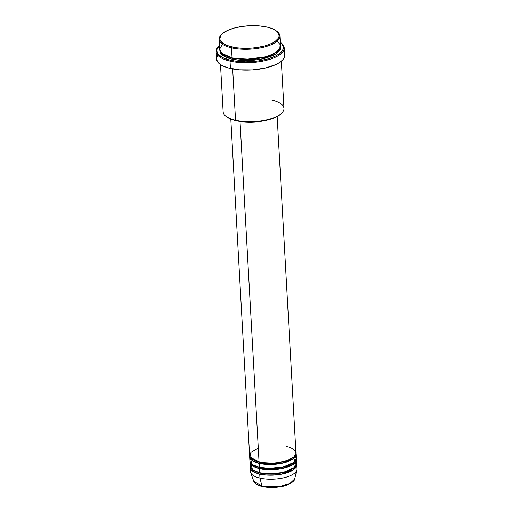 <?xml version="1.0" encoding="UTF-8"?>
<svg xmlns="http://www.w3.org/2000/svg" width="513" height="513" viewBox="0 0 513 513"><rect width="100%" height="100%" fill="white"/><g stroke="black" fill="none" stroke-linecap="round" stroke-linejoin="round"><path stroke-width="0.77" d="M262.432 486.395A0.725 0.41 -77 0 1 261.989 486.132L253.749 481.245A20.642 7.798 -3.2 0 0 261.989 486.132L259.969 478.09A23.22 8.772 176.8 0 1 250.697 472.601L253.749 481.245C254.775 483.65 257.603 485.381 262.226 486.427A0.725 0.41 103 0 0 262.432 486.395M230.799 119.099L249.607 455.55A23.22 8.772 -3.2 0 0 259.065 461.995C263.983 463.566 281.073 464.227 291.487 458.558C301.387 452.774 292.538 447.464 286.517 446.515M293.827 456.942L286.305 461.091L275.558 463.245L259.533 462.425L275.558 463.245L286.305 461.091L293.827 456.942M249.684 456.891L249.908 460.918A23.22 8.772 -3.2 0 0 259.366 467.362L259.142 463.335A23.22 8.772 176.8 0 0 283.561 462.88A23.22 8.772 176.8 0 0 296.052 454.3A23.22 8.772 176.8 0 0 295.95 453.633L292.525 459.315L280.573 463.515L259.142 463.335A0.725 0.41 103 0 0 259.533 462.425A0.725 0.41 -77 0 1 259.142 463.335A23.22 8.772 176.8 0 1 249.684 456.891A23.22 8.772 176.8 0 1 249.709 456.217L252.71 460.905L259.142 463.335L259.366 467.362L268.735 468.459L282.625 467.176L294.244 462.207L295.546 456.346M294.129 462.309L286.607 466.458L275.859 468.606L259.834 467.792L275.859 468.606L286.607 466.458L294.129 462.309M249.978 462.258L250.209 466.285A23.22 8.772 -3.2 0 0 259.668 472.73L259.443 468.702A23.22 8.772 176.8 0 0 283.862 468.247A23.22 8.772 176.8 0 0 296.354 459.667A23.22 8.772 176.8 0 0 296.245 459L292.827 464.682L280.874 468.882L259.443 468.702A0.725 0.41 103 0 0 259.834 467.792A0.725 0.41 -77 0 1 259.443 468.702A23.22 8.772 176.8 0 1 249.978 462.258A23.22 8.772 176.8 0 1 250.011 461.585L253.012 466.272L259.443 468.702L259.668 472.73L269.036 473.826L282.926 472.537L294.545 467.574L295.847 461.713M294.43 467.676L286.902 471.825L276.154 473.974L260.129 473.153L276.154 473.974L286.902 471.825L294.43 467.676M296.655 465.035A23.22 8.772 176.8 0 0 296.546 464.368L293.122 470.049L281.175 474.249L259.738 474.07A0.725 0.41 103 0 0 260.129 473.153A0.725 0.41 -77 0 1 259.738 474.07A23.22 8.772 176.8 0 1 250.28 467.625A23.22 8.772 176.8 0 1 250.312 466.952L253.313 471.639L259.738 474.07L259.969 478.09L259.738 474.07A23.22 8.772 176.8 0 0 284.164 473.614A23.22 8.772 176.8 0 0 296.655 465.035L296.88 469.055A23.22 8.772 -3.2 0 1 284.388 477.635A23.22 8.772 -3.2 0 1 259.969 478.09L261.989 486.132A20.642 7.798 -3.2 0 0 282.682 485.958A20.642 7.798 -3.2 0 0 294.725 478.956L289.768 483.618L279.207 486.587L261.989 486.132A0.725 0.41 103 0 0 262.226 486.427C268.523 487.76 275.205 487.728 282.272 486.324C290.563 485.048 295.366 479.854 294.725 478.956L296.79 470.023A23.22 8.772 176.8 0 1 283.24 477.904A23.22 8.772 176.8 0 1 259.969 478.09A23.22 8.772 -3.2 0 1 250.504 471.652L250.28 467.625M219.07 39.366L219.635 49.428A30.479 11.517 -3.2 0 0 232.049 57.886L231.485 47.824L231.876 46.914A29.754 11.241 176.8 0 1 222.084 33.929A29.754 11.241 176.8 0 1 267.049 27.08L259.341 25.906L250.78 25.688L242.104 26.439L234.069 28.106L227.355 30.536L222.546 33.518L220.609 35.692L219.795 39.02L220.673 41.162L224.053 44.047L229.612 46.324L236.891 47.799L242.38 48.267L251.062 48.158L256.821 47.549L264.862 45.888L271.576 43.458L275.019 41.515L278.322 38.295L279.149 36.07L278.251 32.826L276.263 30.851L271.383 28.343L267.049 27.08A29.754 11.241 176.8 0 1 276.327 30.895A29.754 11.241 176.8 0 1 268.363 44.772A29.754 11.241 176.8 0 1 231.876 46.914L231.485 47.824A30.479 11.517 176.8 0 1 219.07 39.366A30.479 11.517 176.8 0 1 221.783 34.23A30.479 11.517 -3.2 0 0 221.456 34.525A30.479 11.517 -3.2 0 0 231.485 47.824L232.049 57.886L245.913 59.348L266.234 56.725L275 53.147L279.816 48.735L280.136 44.509L277.148 41.168M220.481 64.6L223.123 111.815A30.479 11.517 -3.2 0 0 235.538 120.273A30.479 11.517 176.8 0 1 226.034 116.361L226.727 116.881A29.754 11.241 -3.2 0 0 236.006 120.702L235.538 120.273L232.665 68.954L235.538 120.273A30.479 11.517 -3.2 0 0 267.587 119.676A30.479 11.517 -3.2 0 0 283.984 108.416L281.342 61.194M216.12 51.646L216.537 59.021A34.108 12.889 -3.2 0 0 230.427 68.486L230.016 61.105A34.108 12.889 176.8 0 1 216.12 51.646A34.108 12.889 176.8 0 1 219.122 45.933A34.108 12.889 -3.2 0 0 218.794 46.228A34.108 12.889 -3.2 0 0 230.016 61.105L230.408 60.194A33.383 12.613 176.8 0 1 219.423 45.638L217.14 48.857L216.832 50.107L217.185 52.563L218.807 54.885L223.456 57.918L230.408 60.194L236.031 61.188L245.406 61.797L251.934 61.598L258.392 60.912L267.414 59.046L274.949 56.321L278.815 54.134L282.516 50.53L283.445 48.036L282.439 44.394L280.207 42.175M277.783 51.165L267.767 56.603L253.595 59.412L232.517 58.315L253.595 59.412L267.767 56.603L277.783 51.165M219.724 50.094L223.79 56.103L232.126 59.226L240.02 60.431L251.774 60.508L263.284 58.841L272.788 55.686L276.321 53.698L278.848 51.531L280.265 49.267L280.483 46.702L279.726 50.357L275.686 54.115L259.982 59.508L243.348 60.637L232.126 59.226A0.725 0.41 103 0 0 232.517 58.315A0.725 0.41 -77 0 1 232.126 59.226L227.682 57.931L222.687 55.366L220.648 53.339L219.731 50.017M258.289 448.093L250.876 452.434L249.998 456.968L259.065 461.995L240.026 121.453L259.065 461.995A23.22 8.772 -3.2 0 0 283.484 461.54A23.22 8.772 -3.2 0 0 295.975 452.96L277.167 116.509M250.716 464.239L252.595 469.87L259.668 472.73A23.22 8.772 -3.2 0 0 284.087 472.274A23.22 8.772 -3.2 0 0 296.578 463.694L296.354 459.667M258.276 485.035L260.912 485.997M264.06 486.722L271.39 487.35L279.149 486.818L286.158 485.215L291.346 482.771M276.661 31.158A30.479 11.517 176.8 0 1 279.931 35.961A30.479 11.517 176.8 0 1 263.535 47.228A30.479 11.517 176.8 0 1 231.485 47.824A30.479 11.517 -3.2 0 0 268.863 45.638A30.479 11.517 -3.2 0 0 277.02 31.421L276.327 30.895M222.418 44.227L219.628 49.145L221.719 53.288L232.049 57.886A30.479 11.517 -3.2 0 0 264.099 57.289A30.479 11.517 -3.2 0 0 280.496 46.029L279.931 35.961M280.617 42.489A34.108 12.889 176.8 0 1 284.228 47.837A34.108 12.889 176.8 0 1 265.881 60.438A34.108 12.889 176.8 0 1 230.016 61.105L230.427 68.486A34.108 12.889 -3.2 0 0 266.298 67.819A34.108 12.889 -3.2 0 0 284.644 55.218L284.228 47.837M284.6 54.795L284.305 57.341L282.714 59.874L279.886 62.297L275.936 64.529L265.298 68.056L252.422 69.915L239.27 69.832L227.836 67.812L223.328 66.164L219.865 64.163L217.589 61.893L216.537 59.008M216.563 58.181L217.512 55.628M271.569 99.958A30.479 11.517 176.8 0 1 281.599 113.258A30.479 11.517 176.8 0 1 235.538 120.273L236.006 120.702A29.754 11.241 -3.2 0 0 280.964 113.854L277.539 116.304L271.403 118.945L263.733 120.882L255.185 121.953L246.509 122.056L238.436 121.196L231.671 119.439L226.72 116.881M250.415 458.872L252.293 464.502L259.366 467.362A23.22 8.772 -3.2 0 0 283.785 466.907A23.22 8.772 -3.2 0 0 296.277 458.327L296.052 454.3M222.905 54.237L232.517 58.315L222.905 54.237M232.415 57.969A0.725 0.41 -77 0 1 232.517 58.315M230.016 61.105A34.108 12.889 -3.2 0 0 271.845 58.662A34.108 12.889 -3.2 0 0 280.97 42.752L280.278 42.233A33.383 12.613 176.8 0 1 271.339 57.802A33.383 12.613 176.8 0 1 230.408 60.194L230.016 61.105M252.787 470.004L260.129 473.153L252.787 470.004M260.027 472.806A0.725 0.41 -77 0 1 260.129 473.153M252.486 464.637L259.834 467.792L252.486 464.637M259.732 467.439A0.725 0.41 -77 0 1 259.834 467.792M252.184 459.27L259.533 462.425L252.184 459.27M259.27 461.956A0.725 0.41 -77 0 1 259.533 462.425M294.225 456.583L294.885 457.295M290.121 459.526L291.358 460.014M221.456 34.525L222.084 33.929M218.794 46.228L219.423 45.631M281.599 113.258L280.964 113.854"/></g></svg>
